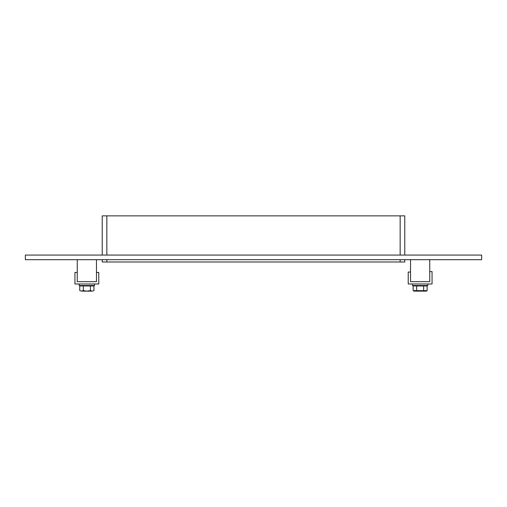 <?xml version="1.0" encoding="UTF-8"?>
<svg xmlns="http://www.w3.org/2000/svg" width="507" height="507" viewBox="0 0 507 507"><rect width="100%" height="100%" fill="white"/><g stroke="black" fill="none" stroke-linecap="round" stroke-linejoin="round"><path stroke-width="0.76" d="M25.35 255.072L481.65 255.072L481.65 259.685L25.35 259.685L25.35 255.072M400.156 259.685L400.156 261.992L404.77 261.992L404.77 259.685M102.23 261.992L102.23 259.685L102.23 261.992L106.844 261.992L106.844 259.685M102.23 255.072L102.23 215.862L102.23 255.072M400.156 261.992L106.844 261.992M106.844 255.072L106.844 215.862L102.23 215.862M106.844 215.862L400.156 215.862L400.156 255.072M404.77 255.072L404.77 215.862L400.156 215.862M432.059 271.587L429.752 271.587L429.752 281.677L410.531 281.677L410.531 272.037L408.224 272.037L408.224 283.983L432.059 283.983L432.059 271.587M77.248 272.449L74.941 272.449L74.941 283.983L98.776 283.983L98.776 272.449L96.469 272.449L96.469 281.677L77.248 281.677L77.248 272.449M427.832 283.983L427.832 285.517L412.457 285.517L412.457 283.983M94.543 283.983L94.543 285.517L79.168 285.517L79.168 283.983M423.637 290.657L427.128 290.657L426.172 291.138L414.118 291.138L413.154 290.657L413.154 285.98L416.653 285.98L416.653 290.657L423.637 290.657L423.637 285.98L416.653 285.98M413.154 290.657L416.653 290.657M427.128 290.657L427.128 285.98L423.637 285.98M425.817 285.517L425.817 285.98M90.404 285.98L79.751 285.98L79.751 290.587L81.513 291.138L83.306 290.587L86.83 291.138L90.404 290.587L92.198 291.138L93.96 290.587L93.96 285.98L90.404 285.98L90.404 290.587M83.306 285.98L83.306 290.587M92.198 291.138L93.96 290.587M79.751 290.587L81.513 291.138M86.887 291.138L92.166 291.138M81.545 291.138L86.83 291.138M92.528 285.517L92.528 285.98M77.248 259.685L77.248 281.677L96.469 281.677L96.469 259.685M410.531 259.685L410.531 281.677L429.752 281.677L429.752 259.685M414.473 285.517L414.473 285.98M81.183 285.517L81.183 285.98"/></g></svg>

